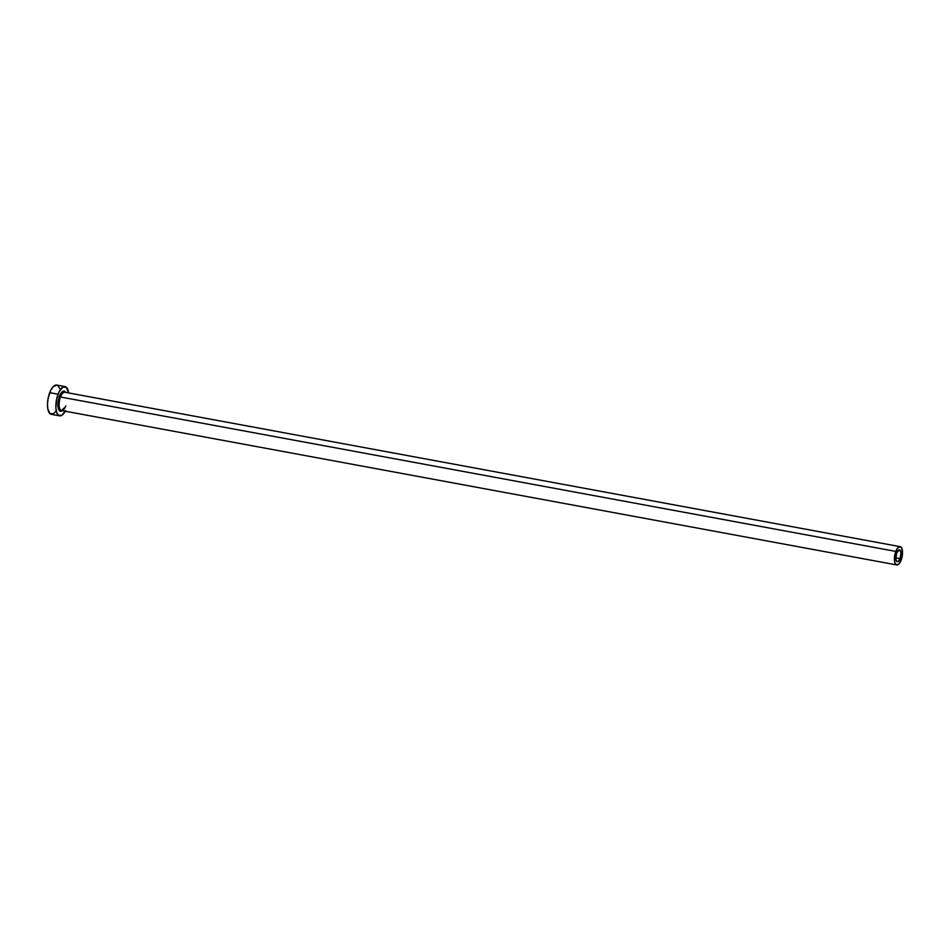 <?xml version="1.0" encoding="UTF-8"?>
<svg xmlns="http://www.w3.org/2000/svg" width="950" height="950" viewBox="0 0 950 950"><rect width="100%" height="100%" fill="white"/><g stroke="black" fill="none" stroke-linecap="round" stroke-linejoin="round"><path stroke-width="1.43" d="M896.717 552.947A6.044 2.434 -79.5 0 1 899.555 549.86A6.044 2.434 -79.5 0 1 900.184 558.648L895.814 557.84L900.184 558.648L897.762 561.735L896.467 561.034L895.838 558.564L896.717 552.947L899.139 549.86L900.956 552.057L900.184 558.648A6.044 2.434 -79.5 0 1 897.358 561.735A6.044 2.434 -79.5 0 1 896.717 552.947M65.17 392.338A9.298 3.753 100.5 0 0 60.503 397.005L59.399 396.411A10.224 4.121 -79.5 0 1 65.716 392.409L64.315 391.21L61.762 392.303L59.399 396.411L60.503 397.005A9.298 3.753 100.5 0 0 61.489 410.519L896.764 564.941A9.298 3.753 -79.5 0 1 895.791 551.416L60.503 397.005L895.791 551.416A9.298 3.753 -79.5 0 1 900.137 546.654A9.298 3.753 -79.5 0 1 901.123 560.179A9.298 3.753 -79.5 0 1 896.764 564.941M65.039 386.614L56.679 385.059A14.867 5.997 100.5 0 0 49.709 392.671A14.867 5.997 100.5 0 0 51.276 414.307L59.636 415.851A14.867 5.997 -79.5 0 1 58.069 394.226L49.709 392.671L58.069 394.226A14.867 5.997 -79.5 0 1 65.039 386.614A14.867 5.997 -79.5 0 1 68.626 392.944L66.298 387.232L62.783 387.173L59.102 391.839L56.525 399.677L55.896 408.049L56.703 412.49L58.366 415.233L61.892 415.293L65.562 410.626M65.253 411.219A14.867 5.997 -79.5 0 1 59.636 415.851M62.902 410.162L60.349 411.255L58.461 408.975L57.879 404.082L59.399 396.411A10.224 4.121 -79.5 0 0 58.259 408.286A10.224 4.121 -79.5 0 0 62.878 410.186M56.858 385.106L53.141 386.697L50.742 390.296L48.165 398.133L47.5 403.833L47.821 408.904L50.006 413.678L53.532 413.749L56.038 411.089M59.601 388.419L57.938 385.688M900.137 546.654L64.861 392.243A9.298 3.753 100.5 0 0 60.503 397.005A9.298 3.753 100.5 0 0 61.168 410.436A9.298 3.753 100.5 0 0 65.835 405.769M901.123 560.179L902.476 551.534L901.514 547.746L899.519 546.666L897.156 548.673L895.244 553.066L894.603 561.557L895.399 563.849L897.394 564.929L898.973 563.908L901.123 560.179M61.489 410.519L64.386 407.752"/></g></svg>
